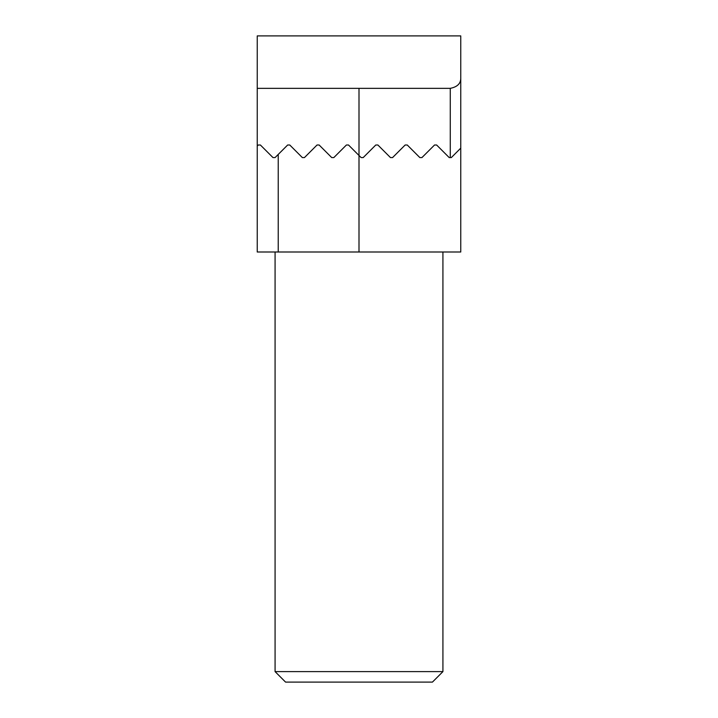 <?xml version="1.0" encoding="UTF-8"?>
<svg xmlns="http://www.w3.org/2000/svg" width="718" height="718" viewBox="0 0 718 718"><rect width="100%" height="100%" fill="white"/><g stroke="black" fill="none" stroke-linecap="round" stroke-linejoin="round"><path stroke-width="1.08" d="M359 35.9L257.241 35.9L257.241 252L460.759 252L460.759 35.9L359 35.9M460.759 77.858C460.929 83.432 457.429 86.923 450.267 88.35L257.241 88.35L257.241 146.05L258.292 145L257.241 146.05M460.759 252L460.759 148.141L451.317 157.583L449.217 157.583L436.625 145L434.534 145L421.942 157.583L419.842 157.583L407.259 145L405.158 145L392.566 157.583L390.466 157.583L377.883 145L375.783 145L363.2 157.583L361.1 157.583L348.508 145L346.408 145L333.825 157.583L346.408 145M442.925 671.608L275.075 671.608L285.567 682.1L432.433 682.1L442.925 671.608L442.925 252M333.825 157.583L331.725 157.583L319.133 145L317.042 145L304.45 157.583L302.35 157.583L289.767 145L287.667 145L275.075 157.583L272.984 157.583L260.392 145L267.733 152.342M260.392 145L258.292 145M278.225 154.442L278.225 252M359 88.35L359 252M450.267 88.35L450.267 157.583M275.075 252L275.075 671.608"/></g></svg>
